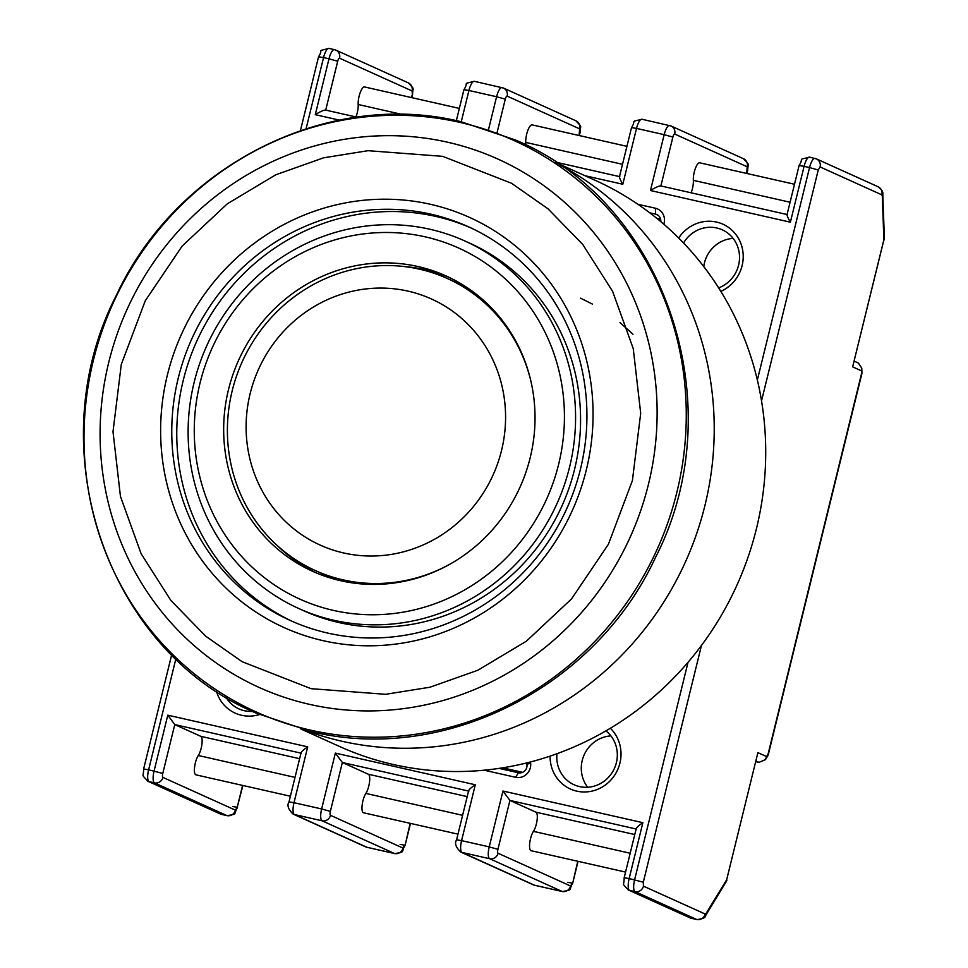 <?xml version="1.0" encoding="UTF-8"?>
<svg xmlns="http://www.w3.org/2000/svg" width="968" height="968" viewBox="0 0 968 968"><rect width="100%" height="100%" fill="white"/><g stroke="black" fill="none" stroke-linecap="round" stroke-linejoin="round"><path stroke-width="1.45" d="M194.157 382.287A201.671 192.075 114.3 0 1 464.87 240.971A201.671 192.075 114.3 0 1 569.535 467.241A201.671 192.075 114.3 0 1 298.822 608.545A201.671 192.075 114.3 0 1 194.157 382.287M464.87 240.971L469.867 243.234A201.671 192.075 114.3 0 1 574.532 469.492A201.671 192.075 114.3 0 1 303.819 610.796L298.822 608.545M200.037 383.05A192.668 183.509 114.3 0 1 425.23 236.845A192.668 183.509 114.3 0 1 558.657 464.216A192.668 183.509 114.3 0 1 333.464 610.409A192.668 183.509 114.3 0 1 200.037 383.05M277.102 545.383A162.055 154.348 -65.7 0 0 316.149 572.85M228.521 389.499A162.055 154.348 -65.7 0 0 312.628 571.314A162.055 154.348 -65.7 0 0 530.174 457.767A162.055 154.348 -65.7 0 0 446.066 275.953A162.055 154.348 -65.7 0 0 228.521 389.499M448.281 565.082A160.252 152.629 114.3 0 1 315.374 570.576A160.252 152.629 114.3 0 1 232.199 390.782A160.252 152.629 114.3 0 1 447.325 278.494A160.252 152.629 114.3 0 1 531.057 381.864M478.736 296.208A160.252 152.629 -65.7 0 0 452.322 280.756L447.325 278.494M250.155 393.601A135.048 128.623 114.3 0 1 408 291.126A135.048 128.623 114.3 0 1 501.533 450.495A135.048 128.623 114.3 0 1 343.688 552.97A135.048 128.623 114.3 0 1 250.155 393.601M449.539 277.574A162.055 154.348 -65.7 0 0 403.124 266.43M315.374 570.576L320.372 572.838A160.252 152.629 -65.7 0 0 349.436 582.433M178.245 378.113A216.07 205.797 -65.7 0 0 290.388 620.536A216.07 205.797 -65.7 0 0 327.898 633.108A216.07 205.797 -65.7 0 0 580.449 469.141A216.07 205.797 -65.7 0 0 468.306 226.718A216.07 205.797 -65.7 0 0 430.796 214.158A216.07 205.797 -65.7 0 0 178.245 378.113M430.445 204.296A225.072 214.376 -65.7 0 0 167.367 375.088A225.072 214.376 -65.7 0 0 323.251 640.707A225.072 214.376 -65.7 0 0 586.318 469.904A225.072 214.376 -65.7 0 0 430.445 204.296M292.893 621.65A216.07 205.797 114.3 0 1 183.242 380.376A216.07 205.797 114.3 0 1 470.787 227.867M726.097 882.042A7.199 5.143 -148.6 0 0 726.653 879.803L757.884 752.644L726.653 879.803A7.199 3.013 -158.9 0 1 726.665 880.868L705.599 915.583A7.199 5.143 31.4 0 0 706.156 913.344L726.653 879.803M637.9 204.272L655.384 208.229A12.608 12.003 114.3 0 1 664.109 223.1A12.608 12.003 114.3 0 1 663.794 224.189M649.794 212.827L655.602 214.146A7.199 6.861 114.3 0 1 660.769 221.599M530.464 761.973L530.585 762.784A12.608 12.003 114.3 0 1 530.343 767.745A12.608 12.003 114.3 0 1 515.605 777.304L484.169 770.189M526.725 762.917L526.943 764.454A7.199 6.861 114.3 0 1 518.388 772.754L499.064 768.374M678.677 238.019A36.917 35.163 114.3 0 1 722.539 224.031A36.917 35.163 114.3 0 1 742.117 265.631A36.917 35.163 114.3 0 1 720.833 291.38M718.643 287.883A31.508 30.008 -65.7 0 0 738.584 265.171A31.508 30.008 -65.7 0 0 722.237 229.815A31.508 30.008 -65.7 0 0 683.553 243.004M610.336 728.251A36.917 35.163 114.3 0 1 619.919 763.147A36.917 35.163 114.3 0 1 580.848 791.812A36.917 35.163 114.3 0 1 550.102 756.117M556.975 753.709A31.508 30.008 -65.7 0 0 574.084 784.758A31.508 30.008 -65.7 0 0 616.386 762.675A31.508 30.008 -65.7 0 0 605.895 730.876M259.448 714.553A36.917 35.163 114.3 0 1 216.384 691.116M225.883 697.141A31.508 30.008 -65.7 0 0 238.927 708.903A31.508 30.008 -65.7 0 0 252.491 711.407M733.103 238.394A31.508 30.008 -65.7 0 0 704.426 262.969A31.508 30.008 -65.7 0 0 703.76 266.587M610.905 735.898A31.508 30.008 -65.7 0 0 582.228 760.473A31.508 30.008 -65.7 0 0 587.709 787.25M295.022 777.389L198.283 755.5A10.878 3.255 102.8 0 0 194.628 766.753A10.878 3.255 102.8 0 0 195.79 774.799A10.878 3.255 102.8 0 0 195.972 774.86A10.878 3.255 102.8 0 0 196.177 774.884M755.996 761.731L758.96 762.397L765.531 759.565L768.168 755.113L861.931 373.37L861.774 368.106L858.386 363.06L854.369 361.245M227.432 815.697A10.805 3.231 -77.2 0 1 227.165 815.673A10.805 3.231 -77.2 0 1 226.984 815.613L154.493 782.87A10.805 3.231 -77.2 0 1 154.069 771.036L167.791 715.17L307.715 746.848L293.994 802.702L321.642 808.958L335.364 753.104L475.3 784.77L461.579 840.635L489.227 846.891L502.949 791.025L642.873 822.691C637.924 826.055 635.795 828.172 636.46 829.068M502.949 791.025L509.93 800.427L535.933 812.176A10.805 3.231 102.8 0 1 537.083 820.174A10.805 3.231 102.8 0 1 533.453 831.355A10.878 3.255 102.8 0 0 529.75 842.922A10.878 3.255 102.8 0 0 531.13 850.715L625.558 872.083M475.3 784.77C470.351 788.121 468.209 790.251 468.875 791.134M335.364 753.104L342.357 762.506L368.348 774.243A10.805 3.231 102.8 0 1 369.498 782.241A10.805 3.231 102.8 0 1 365.868 793.421A10.878 3.255 102.8 0 0 362.165 804.989A10.878 3.255 102.8 0 0 363.557 812.781L457.973 834.15M307.715 746.848C302.766 750.2 300.624 752.317 301.302 753.213M167.791 715.17L174.772 724.584L200.775 736.321A10.805 3.231 102.8 0 1 201.913 744.319A10.805 3.231 102.8 0 1 198.283 755.5M339.429 120.141L315.278 114.672C320.493 111.441 323.965 109.916 325.696 110.11L357.083 117.201L325.696 110.11M757.351 380.025L809.538 167.573L804.093 166.339L790.372 222.192L650.448 190.527L664.169 134.673L636.52 128.405L622.799 184.271C619.907 179.201 618.915 176.672 619.81 176.672M650.448 190.527C655.651 187.284 659.123 185.771 660.866 185.965L672.869 137.093L664.169 134.673A10.805 3.231 -77.2 0 1 669.553 125.489A10.805 3.231 -77.2 0 1 669.735 125.55A7.199 6.861 114.3 0 1 674.72 134.044L747.211 166.798L746.691 173.441M660.72 185.917L787.069 214.533L660.72 185.917M790.372 222.192C787.492 217.122 786.5 214.593 787.383 214.606M884.171 239.895L883.881 239.701A7.199 4.55 177.9 0 0 884.377 237.922L852.639 366.86L883.881 239.701L882.308 196.189L881.848 194.846L820.102 166.944L818.25 169.993L809.538 167.573A10.805 3.231 -77.2 0 1 814.923 158.389A10.805 3.231 -77.2 0 1 815.116 158.449A7.199 6.861 -65.7 0 1 816.363 158.873L809.478 157.155A10.805 3.231 102.8 0 0 804.093 166.339L799.096 165.516L787.02 214.714M642.873 822.691L629.152 878.557L643.309 882.211L643.454 886.156L705.2 914.046L706.156 913.344M660.587 219.107L656.655 218.211M355.934 116.947A10.805 3.231 102.8 0 0 358.184 104.496L402.724 114.575M459.34 108.404L364.537 86.951A10.878 3.255 102.8 0 0 360.132 92.807A10.878 3.255 102.8 0 0 358.184 104.496M525.757 144.91A10.805 3.231 102.8 0 0 525.769 142.417L622.497 164.306M532.303 124.945A10.878 3.255 102.8 0 0 532.11 124.872A10.878 3.255 102.8 0 0 527.717 130.728A10.878 3.255 102.8 0 0 525.769 142.417M691.104 192.789A10.805 3.231 102.8 0 0 693.354 180.338L790.082 202.239M699.876 162.866A10.878 3.255 102.8 0 0 699.695 162.805A10.878 3.255 102.8 0 0 695.29 168.65A10.878 3.255 102.8 0 0 693.354 180.338M757.884 752.644L766.559 756.565L768.096 754.048L768.168 755.113M861.774 368.106L861.931 373.37M766.559 756.565L765.531 759.565M522.587 772.343L502.634 767.83M300.915 729.025L339.453 746.437A310.607 295.833 -65.7 0 0 756.407 528.806A310.607 295.833 -65.7 0 0 595.211 180.326L556.66 162.902M303.928 729.799A310.607 295.833 -65.7 0 0 704.922 505.538A310.607 295.833 -65.7 0 0 559.238 164.657M310.184 730.066A313.45 298.555 114.3 0 1 93.4 360.217A313.45 298.555 114.3 0 1 460.09 122.428A313.45 298.555 114.3 0 1 676.874 492.276A313.45 298.555 114.3 0 1 310.184 730.066M309.143 704.268A289.916 276.134 114.3 0 1 108.779 362.226A289.916 276.134 114.3 0 1 448.063 142.32A289.916 276.134 114.3 0 1 648.439 484.363A289.916 276.134 114.3 0 1 309.143 704.268M311.043 688.671L242.145 661.713L205.748 636.23L170.925 600.511L141.11 553.684L120.455 496.451L113.002 431.704L121.29 364.44L145.273 300.745L182.153 246.066L227.323 203.8L275.844 174.76L323.639 157.808L368.07 150.693L442.654 156.332L511.552 183.291L547.948 208.773L582.772 244.493L612.587 291.32L633.229 348.553L640.695 413.3L632.406 480.564L608.412 544.258L571.531 598.926L526.362 641.203L477.853 670.243L430.046 687.195L385.627 694.31L311.043 688.671M726.472 881.219A7.199 3.013 -158.9 0 0 726.665 880.868L726.944 879.997M657.986 215.223L655.602 214.146L655.384 208.229M526.943 764.454L530.585 762.784M242.581 785.411L237.257 807.106L235.406 810.143A7.199 6.861 114.3 0 1 226.984 815.613L221.539 814.378A7.199 6.861 114.3 0 1 220.281 813.955L221.72 814.439A10.805 3.231 -77.2 0 1 221.539 814.378L149.048 781.636A7.199 6.861 114.3 0 1 147.802 781.212L220.281 813.955M221.914 814.463A10.805 3.231 -77.2 0 1 221.72 814.439L227.165 815.673C238.297 813.773 233.143 814.632 237.547 807.312L232.55 806.489M235.406 810.143L162.914 777.401A7.199 6.861 114.3 0 1 154.493 782.87L149.048 781.636A10.805 3.231 -77.2 0 1 148.624 769.802L143.627 768.991C143.53 778.381 140.771 773.263 147.802 781.212M306.082 128.744L323.554 57.584L318.557 56.773C324.014 48.4 315.979 51.776 328.939 48.4A10.805 3.231 -77.2 0 1 329.132 48.46M162.914 777.401A3.606 1.077 -77.2 0 1 162.769 773.456L148.624 769.802L175.898 658.76M323.554 57.584A10.805 3.231 -77.2 0 1 328.939 48.4L334.384 49.634A10.805 3.231 -77.2 0 1 334.577 49.695A7.199 6.861 -65.7 0 1 335.823 50.118L334.384 49.634A10.805 3.231 -77.2 0 0 328.999 58.818L323.554 57.584M636.242 828.548L624.166 877.746L629.152 878.557A10.805 3.231 102.8 0 0 629.587 890.391L635.032 891.613A10.805 3.231 -77.2 0 1 634.609 879.791L688.018 662.306M622.799 184.271L585.023 175.716M488.55 129.434L496.584 96.74L468.935 90.484L461.252 121.762M315.278 114.672L328.999 58.818L337.711 61.238A3.606 1.077 -77.2 0 1 339.562 58.201A7.199 6.861 -65.7 0 0 335.823 50.118L408.314 82.861A7.199 6.861 -65.7 0 1 412.053 90.944L412.489 95.082C412.683 86.563 415.224 90.314 408.314 82.861M237.257 807.106L242.907 785.484M395.017 853.631A10.805 3.231 -77.2 0 1 394.75 853.607A10.805 3.231 -77.2 0 1 394.557 853.534A7.199 6.861 -65.7 0 0 402.978 848.077L330.487 815.322A3.606 1.077 -77.2 0 1 330.354 811.378L342.357 762.506L468.56 791.062M410.166 823.332L405.132 845.233C400.728 852.566 405.882 851.695 394.75 853.607L367.102 847.339A10.805 3.231 102.8 0 1 366.908 847.278L394.557 853.534L322.078 820.791L294.417 814.536A10.805 3.231 102.8 0 1 293.994 802.702L288.996 801.891L301.084 752.693M288.996 801.891C286.831 805.328 288.222 809.405 293.171 814.112A7.199 6.861 -65.7 0 0 294.417 814.536L366.908 847.278A7.199 6.861 114.3 0 1 365.662 846.867L367.102 847.339A10.805 3.231 102.8 0 0 367.296 847.363M410.493 823.405L405.132 845.233L400.135 844.423M562.602 891.552A10.805 3.231 -77.2 0 1 562.335 891.528A10.805 3.231 -77.2 0 1 562.142 891.467A7.199 6.861 -65.7 0 0 570.563 885.998L498.072 853.256A3.606 1.077 -77.2 0 1 497.927 849.311L509.93 800.427L636.133 828.995M577.751 861.266L572.705 883.167C568.313 890.487 573.455 889.628 562.335 891.528L534.675 885.272A10.805 3.231 102.8 0 1 534.493 885.212L562.142 891.467L489.651 858.713L462.002 852.457A10.805 3.231 102.8 0 1 461.579 840.635L456.581 839.813L468.669 790.614M456.581 839.813C454.403 843.261 455.795 847.339 460.756 852.046A7.199 6.861 -65.7 0 0 462.002 852.457L534.493 885.212A7.199 6.861 114.3 0 1 533.247 884.788L534.675 885.272A10.805 3.231 102.8 0 0 534.88 885.296M578.065 861.338L572.705 883.167L567.72 882.344M756.141 761.126L758.96 762.397M515.605 777.304L518.388 772.754M643.309 882.211L701.461 645.45M761.538 400.873L818.25 169.993M498.072 853.256A7.199 6.861 -65.7 0 1 489.651 858.713A10.805 3.231 -77.2 0 1 489.227 846.891L497.927 849.311M330.487 815.322A7.199 6.861 -65.7 0 1 322.078 820.791A10.805 3.231 -77.2 0 1 321.642 808.958L330.354 811.378M162.769 773.456L174.772 724.584L300.975 753.14M325.708 110.098L337.711 61.238M474.501 81.36A10.805 3.231 102.8 0 0 474.32 81.3A10.805 3.231 102.8 0 0 468.935 90.484L463.938 89.673L456.327 120.685M497.104 132.459L505.284 99.159L496.584 96.74A10.805 3.231 -77.2 0 1 501.969 87.556A10.805 3.231 -77.2 0 1 502.162 87.628A7.199 6.861 114.3 0 1 507.147 96.122L579.638 128.865L579.118 135.508M555.426 162.092L619.484 176.587L555.463 162.116M642.087 119.294A10.805 3.231 102.8 0 0 641.905 119.233A10.805 3.231 102.8 0 0 636.52 128.405L631.523 127.594L619.435 176.793M809.671 157.215A10.805 3.231 102.8 0 0 809.478 157.155C796.519 160.531 804.553 157.155 799.096 165.516M339.562 58.201L412.053 90.944M747.018 173.514L747.356 170.743M579.433 135.593L579.771 132.81M412.199 94.888L411.533 97.587M404.842 845.028L402.978 848.077M572.415 882.961L570.563 885.998M768.096 754.048L861.435 374.035M861.314 370.768L852.639 366.86M705.2 914.046A7.199 6.861 114.3 0 1 696.779 919.515L635.032 891.613A7.199 6.861 -65.7 0 0 643.454 886.156M820.102 166.944A7.199 6.861 -65.7 0 0 816.363 158.873L878.109 186.763C881.763 189.462 883.324 192.015 882.804 194.411A7.199 4.55 -2.1 0 1 882.308 196.189M691.721 918.366A10.805 3.231 -77.2 0 1 691.515 918.342A10.805 3.231 -77.2 0 1 691.333 918.281L629.587 890.391A7.199 6.861 114.3 0 1 628.329 889.967C621.311 882.017 624.07 887.136 624.166 877.746M634.778 834.549L535.933 812.176M467.193 796.616L368.348 774.243M299.608 758.694L200.775 736.321M505.284 99.159A3.606 1.077 -77.2 0 1 507.147 96.122M672.869 137.093A3.606 1.077 -77.2 0 1 674.72 134.044M747.647 170.937C747.853 162.418 750.394 166.169 743.472 158.716A7.199 6.861 114.3 0 1 747.211 166.798M580.062 133.015C580.268 124.485 582.809 128.236 575.899 120.794A7.199 6.861 114.3 0 1 579.638 128.865M705.599 915.583C705.636 917.616 702.756 918.947 696.972 919.576L690.087 917.858A7.199 6.861 114.3 0 0 691.333 918.281L696.779 919.515A10.805 3.231 102.8 0 0 696.972 919.576A10.805 3.231 102.8 0 0 697.238 919.6M881.848 194.846A7.199 6.861 -65.7 0 0 878.109 186.763M630.18 853.244L533.453 831.355M462.595 815.322L365.868 793.421M256.363 713.186C105.512 650.097 37.74 447.022 116.62 294.78C177.011 164.971 328.321 88.911 460.986 121.702L515.327 139.949C665.923 202.941 733.78 405.483 655.409 557.641C595.235 687.837 443.634 764.296 310.704 731.433L256.363 713.186M580.497 298.156L592.392 304.061M619.943 322.538L632.987 334.226M290.388 796.228L195.972 774.86M143.627 768.991L171.711 654.658M300.431 130.607L318.557 56.773M575.899 120.794L503.408 88.04L474.32 81.3C461.361 84.676 469.395 81.3 463.938 89.673M743.472 158.716L670.993 125.973L641.905 119.233C628.946 122.609 636.968 119.233 631.523 127.594M412.489 95.082L411.86 97.659M293.171 814.112L365.662 846.867M460.756 852.046L533.247 884.788M884.377 237.922L882.804 194.411M690.087 917.858L628.329 889.967M532.11 124.872L626.913 146.337M699.695 162.805L794.498 184.259"/></g></svg>
